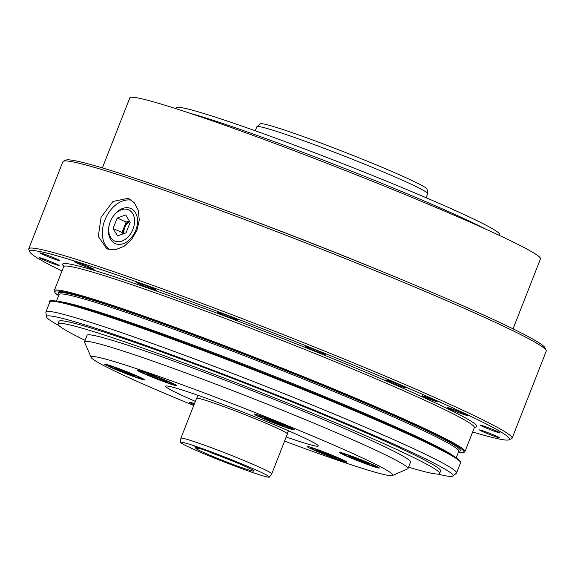<?xml version="1.0" encoding="UTF-8"?>
<svg xmlns="http://www.w3.org/2000/svg" width="575" height="575" viewBox="0 0 575 575"><rect width="100%" height="100%" fill="white"/><g stroke="black" fill="none" stroke-linecap="round" stroke-linejoin="round"><path stroke-width="0.86" d="M271.637 420.368L281.75 424.479L284.388 426.097L266.8 419.484L264.162 417.874L271.637 420.368M267.052 418.837L266.8 419.484M277.279 422.661L276.913 423.603M366.8 462.695L369.43 464.312L361.955 461.818L351.842 457.7L349.205 456.09L366.8 462.695M361.955 461.818L362.322 460.877M352.094 457.053L351.842 457.7M337.137 458.433L319.549 451.828L316.911 450.211L334.506 456.816L337.137 458.433M330.028 454.997L329.662 455.939M319.549 451.828L319.801 451.174M117.163 369.517L114.526 367.899L122.008 370.393L132.121 374.512L134.758 376.122L117.163 369.517L117.422 368.863M127.643 372.686L127.276 373.628M146.819 373.779L154.301 376.273L164.414 380.384L167.052 382.001L159.57 379.507L149.457 375.396L146.819 373.779M149.716 374.742L149.457 375.396M159.936 378.566L159.57 379.507M200.761 448.859L199.058 448.795L194.717 446.84L207.668 451.167L212.283 453.215M193.717 445.647A47.747 2.386 21.4 0 1 242.765 464.291A47.747 2.386 21.4 0 1 269.352 477.113A47.747 2.386 21.4 0 1 224.042 461.883A47.747 2.386 21.4 0 1 180.449 442.276A47.747 2.386 21.4 0 1 193.717 445.647M269.352 477.113L271.745 473.865A48.796 2.444 -158.6 0 0 271.759 473.836A48.796 2.444 -158.6 0 0 244.296 460.647A48.796 2.444 -158.6 0 0 194.458 441.708A48.796 2.444 -158.6 0 0 180.902 438.229A48.796 2.444 -158.6 0 0 180.895 438.265L180.449 442.276M271.759 473.836L287.407 433.909A48.796 2.444 -158.6 0 0 259.943 420.72A48.796 2.444 -158.6 0 0 210.105 401.781A48.796 2.444 -158.6 0 0 196.549 398.302L180.902 438.229M190.124 113.297A175.655 8.79 21.4 0 1 453.143 213.663A175.655 8.79 21.4 0 1 485.774 229.159M499.689 235.563L499.467 234.111A173.398 8.675 -158.6 0 0 453.071 209.53A173.398 8.675 -158.6 0 0 280.435 139.905A173.398 8.675 -158.6 0 0 176.712 107.618L175.562 108.538M427.685 193.545L427.009 189.096A89.477 4.478 -158.6 0 0 375.518 164.572A89.477 4.478 -158.6 0 0 285.236 130.309A89.477 4.478 -158.6 0 0 260.461 123.826L256.946 126.629A91.727 4.586 21.4 0 1 282.339 133.278A91.727 4.586 21.4 0 1 374.9 168.41A91.727 4.586 21.4 0 1 427.685 193.545A91.727 4.586 21.4 0 1 427.671 193.682L426.089 197.714M255.278 130.777L256.86 126.737A91.727 4.586 21.4 0 1 256.946 126.629M131.553 200.244A27.327 19.068 -65.8 0 0 105.628 218.22A27.327 19.068 -65.8 0 0 109.387 249.55M112.614 217.156L112.88 216.753A19.205 13.405 114.2 0 1 136.419 214.676A19.205 13.405 114.2 0 1 123.417 243.606A19.205 13.405 114.2 0 1 109.336 224.631L109.466 224.164A17.085 11.924 114.2 0 1 110.299 221.634A17.085 11.924 114.2 0 1 112.614 217.156A17.085 11.924 114.2 0 1 133.551 215.309A17.085 11.924 114.2 0 1 121.986 241.047A17.085 11.924 114.2 0 1 109.466 224.164M124.099 233.529A8.905 6.217 114.2 0 1 129.749 221.655M408.552 467.13A204.93 10.249 -158.6 0 0 439.609 473.455A204.93 10.249 -158.6 0 0 252.547 389.138A204.93 10.249 -158.6 0 0 58.01 323.912A204.93 10.249 -158.6 0 0 85.1 340.371M392.466 475.518L407.61 468.92A173.7 8.69 -158.6 0 0 407.977 468.596L410.536 462.063A173.7 8.69 -158.6 0 0 312.757 415.1A173.7 8.69 -158.6 0 0 135.333 347.688A173.7 8.69 -158.6 0 0 87.084 335.304L84.525 341.838A173.7 8.69 -158.6 0 0 84.568 342.319L91.202 357.449A161.992 8.1 21.4 0 1 136.153 368.553A161.992 8.1 21.4 0 1 305.066 432.853A161.992 8.1 21.4 0 1 392.466 475.518A161.992 8.1 21.4 0 1 284.589 441.104M58.01 323.912L59.002 321.368A204.93 10.249 21.4 0 1 253.546 386.601A204.93 10.249 21.4 0 1 440.601 470.918L439.609 473.455M546.185 350.383L545.078 347.868A257.622 12.887 -158.6 0 0 372.32 267.49A257.622 12.887 -158.6 0 0 106.857 169.266A257.622 12.887 -158.6 0 0 65.953 160.102L63.43 161.194A259.577 12.988 21.4 0 1 104.643 170.437A259.577 12.988 21.4 0 1 372.111 269.402A259.577 12.988 21.4 0 1 546.185 350.383A259.577 12.988 21.4 0 1 546.25 351.109L512.109 438.222A259.577 12.988 -158.6 0 0 343.771 358.879A259.577 12.988 -158.6 0 0 70.502 257.55A259.577 12.988 -158.6 0 0 28.75 248.795A259.577 12.988 -158.6 0 0 28.815 249.521L29.922 252.044A257.622 12.887 21.4 0 1 71.293 260.008A257.622 12.887 21.4 0 1 348.213 362.918A257.622 12.887 21.4 0 1 509.048 439.81A257.622 12.887 21.4 0 1 472.628 431.997M28.75 248.795L62.891 161.683A259.577 12.988 21.4 0 1 63.43 161.194M509.048 439.81L511.57 438.711A259.577 12.988 -158.6 0 0 512.109 438.222M107.963 249.162L106.727 248.673L98.303 236.49L101.085 217.242L112.937 201.473L127.88 198.346L129.123 198.835L134.198 202.659L138.252 210.278L139.287 219.981L136.994 230.23L131.661 239.437L124.171 246.215L115.798 249.607L107.963 249.162M61.949 271.055A257.622 12.887 21.4 0 1 29.922 252.044M425.457 397.454A8.072 0.403 21.4 0 1 422.165 395.801A8.072 0.403 21.4 0 1 429.827 398.374A8.072 0.403 21.4 0 1 437.187 401.695A8.072 0.403 21.4 0 1 433.126 400.48A8.072 0.403 21.4 0 1 425.457 397.454M154.84 289.297A10.731 0.539 21.4 0 1 156.479 290.267A10.731 0.539 21.4 0 1 146.287 286.846A10.731 0.539 21.4 0 1 136.491 282.433A10.731 0.539 21.4 0 1 143.714 284.711A10.731 0.539 21.4 0 1 154.84 289.297M237.475 319.901A10.731 0.539 21.4 0 1 237.655 320.088A10.731 0.539 21.4 0 1 227.463 316.674A10.731 0.539 21.4 0 1 217.666 312.254A10.731 0.539 21.4 0 1 226.816 315.265A10.731 0.539 21.4 0 1 237.475 319.901M325.026 354.373A10.731 0.539 21.4 0 1 314.123 350.57A10.731 0.539 21.4 0 1 305.239 346.517A10.731 0.539 21.4 0 1 315.431 349.931A10.731 0.539 21.4 0 1 325.227 354.351A10.731 0.539 21.4 0 1 325.026 354.373M404.153 387.471A10.731 0.539 21.4 0 1 392.854 383.281A10.731 0.539 21.4 0 1 385.89 380.003A10.731 0.539 21.4 0 1 396.082 383.417A10.731 0.539 21.4 0 1 405.878 387.838A10.731 0.539 21.4 0 1 404.153 387.471M462.81 414.151A10.731 0.539 21.4 0 1 452.489 410.14A10.731 0.539 21.4 0 1 447.328 407.61A10.731 0.539 21.4 0 1 457.52 411.024A10.731 0.539 21.4 0 1 467.317 415.445A10.731 0.539 21.4 0 1 462.81 414.151M492.078 430.359A10.731 0.539 21.4 0 1 480.211 425.141A10.731 0.539 21.4 0 1 490.396 428.555A10.731 0.539 21.4 0 1 500.2 432.975A10.731 0.539 21.4 0 1 492.078 430.359M487.492 433.615A10.731 0.539 21.4 0 1 479.521 429.927A10.731 0.539 21.4 0 1 489.713 433.342A10.731 0.539 21.4 0 1 499.51 437.755A10.731 0.539 21.4 0 1 487.492 433.615M47.358 260.295A10.731 0.539 21.4 0 1 59.232 265.513A10.731 0.539 21.4 0 1 49.04 262.092A10.731 0.539 21.4 0 1 39.244 257.679A10.731 0.539 21.4 0 1 47.358 260.295M51.951 257.039A10.731 0.539 21.4 0 1 59.915 260.727A10.731 0.539 21.4 0 1 49.723 257.312A10.731 0.539 21.4 0 1 39.927 252.892A10.731 0.539 21.4 0 1 51.951 257.039M89.693 267.224A10.731 0.539 21.4 0 1 94.063 269.423A10.731 0.539 21.4 0 1 83.878 266.002A10.731 0.539 21.4 0 1 74.074 261.589A10.731 0.539 21.4 0 1 79.479 263.199A10.731 0.539 21.4 0 1 89.693 267.224M102.372 167.907L129.813 97.887A220.541 11.033 21.4 0 1 165.291 105.326A220.541 11.033 21.4 0 1 397.462 191.417A220.541 11.033 21.4 0 1 540.493 258.829L513.051 328.85M452.841 476.05L456.363 473.247A220.541 11.033 -158.6 0 0 456.564 472.981A220.541 11.033 -158.6 0 0 366.663 427.822A220.541 11.033 -158.6 0 0 156.91 345.129A220.541 11.033 -158.6 0 0 45.892 312.045A220.541 11.033 -158.6 0 0 45.856 312.376L46.532 316.818A218.292 10.918 21.4 0 1 153.848 348.306A218.292 10.918 21.4 0 1 364.061 431.092A218.292 10.918 21.4 0 1 452.841 476.05A218.292 10.918 21.4 0 1 437.791 474.059M58.938 325.594A218.292 10.918 21.4 0 1 46.532 316.818M407.977 468.596A173.7 8.69 -158.6 0 0 310.198 421.633A173.7 8.69 -158.6 0 0 132.768 354.222A173.7 8.69 -158.6 0 0 84.525 341.838M193.732 405.497A161.992 8.1 21.4 0 1 91.202 357.449M195.349 401.372A81.973 4.104 21.4 0 1 165.657 386.199A81.973 4.104 21.4 0 1 213.742 400.976A81.973 4.104 21.4 0 1 296.377 434.276A81.973 4.104 21.4 0 1 318.298 446.013A81.973 4.104 21.4 0 1 286.206 436.978M142.686 373.132A21.469 1.071 21.4 0 1 136.951 370.056A21.469 1.071 21.4 0 1 157.327 376.891A21.469 1.071 21.4 0 1 176.928 385.724A21.469 1.071 21.4 0 1 164.335 381.85A21.469 1.071 21.4 0 1 142.686 373.132M129.662 375.087A21.469 1.071 21.4 0 1 104.65 364.176A21.469 1.071 21.4 0 1 125.034 371.012A21.469 1.071 21.4 0 1 144.627 379.845A21.469 1.071 21.4 0 1 129.662 375.087M193.998 404.814A21.469 1.071 21.4 0 1 189.7 402.392A21.469 1.071 21.4 0 1 194.501 403.542M341.27 459.08A21.469 1.071 21.4 0 1 347.012 462.156A21.469 1.071 21.4 0 1 326.636 455.321A21.469 1.071 21.4 0 1 307.036 446.488A21.469 1.071 21.4 0 1 319.628 450.362A21.469 1.071 21.4 0 1 341.27 459.08M354.293 457.125A21.469 1.071 21.4 0 1 379.306 468.036A21.469 1.071 21.4 0 1 358.929 461.2A21.469 1.071 21.4 0 1 339.329 452.367A21.469 1.071 21.4 0 1 354.293 457.125M255.005 414.151A21.469 1.071 21.4 0 1 277.157 421.971A21.469 1.071 21.4 0 1 294.263 429.82A21.469 1.071 21.4 0 1 273.88 422.984A21.469 1.071 21.4 0 1 254.287 414.151A21.469 1.071 21.4 0 1 255.005 414.151M123.345 233.802A9.761 6.814 114.2 0 1 124.085 227.269A9.761 6.814 114.2 0 1 129.339 220.965M122.899 233.96L122.029 232.508L126.133 222.029L129.296 220.893M117.53 235.901L113.103 228.498L117.214 218.018L125.738 214.942L130.166 222.345L126.054 232.825L117.53 235.901M122.029 232.508L113.103 228.498M126.133 222.029L117.214 218.018M289.692 428.253A17.178 0.862 21.4 0 1 262.876 418.176A17.178 0.862 21.4 0 1 270.257 419.52A17.178 0.862 21.4 0 1 289.692 428.253M363.335 462.667A17.178 0.862 21.4 0 1 343.9 453.934A17.178 0.862 21.4 0 1 370.717 464.011A17.178 0.862 21.4 0 1 363.335 462.667M315.625 450.512A17.178 0.862 21.4 0 1 323.006 451.857A17.178 0.862 21.4 0 1 342.441 460.589A17.178 0.862 21.4 0 1 315.625 450.512M194.17 404.383A17.178 0.862 21.4 0 1 194.271 403.959A17.178 0.862 21.4 0 1 194.328 403.966M120.621 369.545A17.178 0.862 21.4 0 1 140.056 378.278A17.178 0.862 21.4 0 1 113.246 368.201A17.178 0.862 21.4 0 1 120.621 369.545M168.331 381.699A17.178 0.862 21.4 0 1 160.957 380.355A17.178 0.862 21.4 0 1 141.522 371.622A17.178 0.862 21.4 0 1 168.331 381.699M199.058 448.795A31.23 1.56 -158.6 0 0 220.175 459.468A31.23 1.56 -158.6 0 0 253.676 470.652A31.23 1.56 -158.6 0 0 212.01 453.114M474.627 427.168A222.496 11.133 -158.6 0 0 386.177 380.952A222.496 11.133 -158.6 0 0 162.89 293.343A222.496 11.133 -158.6 0 0 63.767 266.153M63.688 265.787L63.667 266.671A220.541 11.033 21.4 0 1 174.692 299.762A220.541 11.033 21.4 0 1 384.445 382.454A220.541 11.033 21.4 0 1 474.346 427.613L474.936 426.945M458.354 452.367L463.888 452.489L464.959 451.569A220.541 11.033 -158.6 0 0 375.058 406.41A220.541 11.033 -158.6 0 0 165.298 323.718A220.541 11.033 -158.6 0 0 54.28 290.627L63.667 266.671M377.94 269.79A220.541 11.033 -158.6 0 0 241.637 216.373M49.874 301.875A220.541 11.033 21.4 0 1 160.892 334.966A220.541 11.033 21.4 0 1 370.645 417.658A220.541 11.033 21.4 0 1 460.546 462.817L460.388 461.423L456.751 458.103C450.793 453.984 438.538 447.573 420.002 438.883C384.323 422.258 337.432 402.363 279.313 379.205C222.015 356.407 162.229 334.14 119.312 319.592C69.367 302.227 46.474 298.267 49.874 301.875L45.892 312.045M460.144 461.653A219.765 10.997 -158.6 0 0 259.505 371.385A219.765 10.997 -158.6 0 0 50.967 301.293M58.592 295.672A219.765 10.997 21.4 0 1 146.359 317.831A219.765 10.997 21.4 0 1 374.361 407.007A219.765 10.997 21.4 0 1 458.361 452.345M458.814 451.202A215.855 10.796 -158.6 0 0 372.32 406.381A215.855 10.796 -158.6 0 0 157.852 322.158A215.855 10.796 -158.6 0 0 59.038 294.537M59.052 294.271L59.024 294.58A214.691 10.738 21.4 0 1 167.095 326.787A214.691 10.738 21.4 0 1 371.285 407.287A214.691 10.738 21.4 0 1 458.793 451.246L458.979 451.001M453.618 456.068A214.691 10.738 -158.6 0 0 368.295 414.906A214.691 10.738 -158.6 0 0 59.548 301.638M291.87 428.31L290.123 428.382L282.684 426.061L269.1 420.842L260.223 416.947L257.068 414.676M376.912 466.526L373.053 466.052L363.364 462.681L345.266 455.163L342.111 452.892M344.619 460.647L340.759 460.173L331.603 456.996L315.524 450.477L311.729 448.644L309.817 447.012M192.481 402.917L194.156 404.419M107.432 364.701L110.587 366.972L119.463 370.868L133.055 376.086L139.818 378.264L142.233 378.336M139.725 370.58L142.88 372.852L151.757 376.747L165.348 381.965L172.112 384.143L174.527 384.215M199.374 448.902L197.728 448.442M212.161 453.179C226.478 458.34 245.453 466.188 251.031 469.157L252.475 469.904M287.306 433.636L288.434 430.761M196.815 398.173L197.937 395.298M464.959 451.569L474.346 427.613M456.564 472.981L460.546 462.817M54.28 290.627L54.992 292.79L58.585 295.694M456.248 457.75L458.793 451.246M56.472 301.084L59.024 294.58"/></g></svg>
